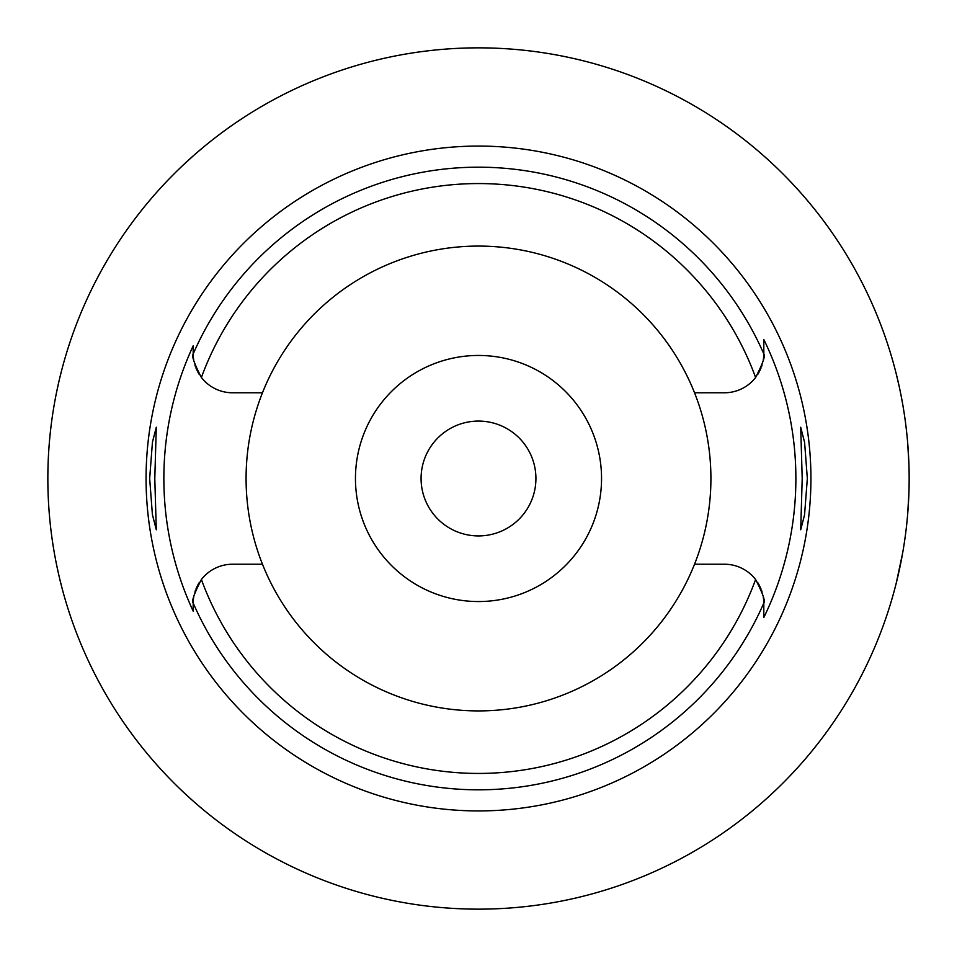 <?xml version="1.0" encoding="UTF-8"?>
<svg xmlns="http://www.w3.org/2000/svg" width="957" height="957" viewBox="0 0 957 957"><rect width="100%" height="100%" fill="white"/><g stroke="black" fill="none" stroke-linecap="round" stroke-linejoin="round"><path stroke-width="1.44" d="M694.531 564.223A232.419 232.419 0 0 0 478.5 246.081A232.419 232.419 0 0 0 262.469 564.223A232.419 232.419 0 0 0 694.531 564.223L724.449 564.223A39.369 39.369 0 0 1 755.599 579.511C762.813 593.496 765.552 601.355 763.818 603.066L763.818 603.592A39.369 39.369 0 0 0 763.806 602.587M757.621 374.618A39.369 39.369 0 0 0 759.499 371.34M759.93 370.467A39.369 39.369 0 0 0 761.03 367.978M761.521 366.687A39.369 39.369 0 0 0 762.119 364.856M763.279 359.94A39.369 39.369 0 0 0 763.794 354.891M763.806 354.425A39.369 39.369 0 0 0 763.818 353.408L763.818 353.934C765.552 355.645 762.813 363.493 755.599 377.489A39.369 39.369 0 0 1 724.449 392.777L694.531 392.777M763.818 351.769L763.818 339.496A317.377 317.377 0 0 1 763.818 617.504L763.818 603.592L763.818 617.504M763.794 602.109A39.369 39.369 0 0 0 763.279 597.048M762.119 592.144A39.369 39.369 0 0 0 761.497 590.266M761.03 589.022A39.369 39.369 0 0 0 759.93 586.533M759.499 585.66A39.369 39.369 0 0 0 757.621 582.382M193.182 351.207L193.182 353.934C191.448 355.645 194.187 363.504 201.401 377.489A39.369 39.369 0 0 0 232.551 392.777L262.469 392.777M199.379 582.382A39.369 39.369 0 0 0 197.501 585.66M197.07 586.533A39.369 39.369 0 0 0 195.97 589.022M195.491 590.313A39.369 39.369 0 0 0 194.881 592.144M193.721 597.06A39.369 39.369 0 0 0 193.206 602.109M193.194 602.575A39.369 39.369 0 0 0 193.182 603.592L193.182 603.066C191.448 601.355 194.187 593.507 201.401 579.511A39.369 39.369 0 0 1 232.551 564.223L262.469 564.223M193.182 604.465L193.182 611.14A314.65 314.65 0 0 1 193.182 345.86L193.182 353.408A39.369 39.369 0 0 0 193.194 354.413M193.206 354.891A39.369 39.369 0 0 0 193.721 359.952M194.881 364.856A39.369 39.369 0 0 0 195.503 366.746M195.97 367.978A39.369 39.369 0 0 0 197.07 370.467M197.501 371.34A39.369 39.369 0 0 0 199.379 374.618M478.5 810.926A332.426 332.426 0 0 0 810.926 478.5A332.426 332.426 0 0 0 478.5 146.074A332.426 332.426 0 0 0 146.074 478.5A332.426 332.426 0 0 0 478.5 810.926M763.818 353.408L763.818 339.496M807.337 478.5L804.598 442.421L800.71 427.229L802.205 478.5L800.71 529.771L804.562 514.782L807.337 478.5M193.182 603.592L193.182 611.14M154.795 478.5L156.29 427.229L152.438 442.218L149.663 478.5L152.402 514.579L156.29 529.771L154.795 478.5M478.5 909.15A430.65 430.65 0 0 1 47.85 478.5A430.65 430.65 0 0 1 478.5 47.85A430.65 430.65 0 0 1 909.15 478.5A430.65 430.65 0 0 1 478.5 909.15M145.787 205.073L147.067 203.518M147.151 203.422L148.873 201.365M149.113 201.078L150.739 199.152M151.314 198.482L154.52 194.773M155.656 193.493L156.661 192.357M158.551 190.252L163.444 184.904M169.317 178.72L176.255 171.722M177.344 170.657L182.679 165.525M184.426 163.898L193.96 155.237M196.52 153L205.073 145.787M61.966 369.127L59.944 377.166M58.772 382.118L56.822 391.078M56.858 566.125L58.796 575.001M59.944 579.846L61.966 587.873M908.935 492.173L907.75 513.119M905.609 533.623L905.238 536.422M902.714 552.703L896.278 582.992M893.587 593.232L891.194 601.546M891.194 355.454L891.757 357.332M891.792 357.463L893.527 363.54M896.171 373.577L899.329 387.059M900.86 394.416L902.583 403.591M904.879 417.994L905.525 422.707M907.726 443.462L908.935 464.827M478.5 421.08A57.42 57.42 0 0 0 421.08 478.5A57.42 57.42 0 0 0 478.5 535.92A57.42 57.42 0 0 0 535.92 478.5A57.42 57.42 0 0 0 478.5 421.08M478.5 355.454A123.046 123.046 0 0 0 355.454 478.5A123.046 123.046 0 0 0 478.5 601.546A123.046 123.046 0 0 0 601.546 478.5A123.046 123.046 0 0 0 478.5 355.454M201.401 377.489A294.935 294.935 0 0 1 755.599 377.489M755.599 579.511A294.935 294.935 0 0 1 201.401 579.511M763.818 603.066A311.324 311.324 0 0 1 193.182 603.066M193.182 353.934A311.324 311.324 0 0 1 763.818 353.934"/></g></svg>

